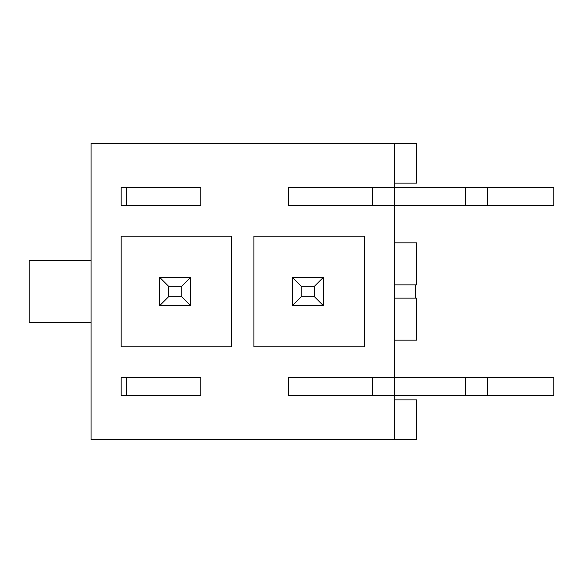 <?xml version="1.0" encoding="UTF-8"?>
<svg xmlns="http://www.w3.org/2000/svg" width="583" height="583" viewBox="0 0 583 583"><rect width="100%" height="100%" fill="white"/><g stroke="black" fill="none" stroke-linecap="round" stroke-linejoin="round"><path stroke-width="0.87" d="M200.807 187.537L200.807 205.231L121.169 205.231L121.169 187.537L200.807 187.537L126.482 187.537L126.482 205.231L200.807 205.231M288.403 205.231L288.403 187.537L394.582 187.537L394.582 143.294L91.086 143.294L91.086 439.706L394.582 439.706L394.582 395.463L288.403 395.463L288.403 377.769L394.582 377.769L394.582 205.231L288.403 205.231L372.464 205.231L372.464 187.537L288.403 187.537M200.807 377.769L200.807 395.463L121.169 395.463L121.169 377.769L200.807 377.769L126.482 377.769L126.482 395.463L200.807 395.463M253.896 236.195L253.896 346.805L364.499 346.805L364.499 236.195L253.896 236.195M121.169 346.805L231.772 346.805L231.772 236.195L121.169 236.195L121.169 346.805M394.582 399.894L416.699 399.894L416.699 439.706L394.582 439.706M394.582 183.106L416.699 183.106L416.699 143.294L394.582 143.294M394.582 242.834L416.699 242.834L416.699 284.861L394.582 284.861M91.086 322.472L29.15 322.472L29.15 260.528L91.086 260.528M394.582 340.166L416.699 340.166L416.699 298.139L394.582 298.139M323.354 277.34L323.354 305.66L292.382 305.66L292.382 277.34L323.354 277.34L314.507 286.195L301.236 286.195L301.236 296.805L314.507 296.805L314.507 286.195M415.373 298.139L415.373 284.861M314.507 296.805L323.354 305.66M301.236 296.805L292.382 305.66M301.236 286.195L292.382 277.34M159.662 305.66L159.662 277.34L190.634 277.34L190.634 305.66L159.662 305.66L168.509 296.805L181.779 296.805L181.779 286.195L168.509 286.195L168.509 296.805M159.662 277.34L168.509 286.195M190.634 305.66L181.779 296.805M190.634 277.34L181.779 286.195M487.49 395.463L487.49 377.769L553.85 377.769L553.85 395.463L394.582 395.463L394.582 377.769L465.365 377.769L465.365 395.463M487.49 377.769L465.365 377.769M288.403 377.769L372.464 377.769L372.464 395.463L288.403 395.463M487.49 205.231L487.49 187.537L553.85 187.537L553.85 205.231L394.582 205.231L394.582 187.537L465.365 187.537L465.365 205.231M487.49 187.537L465.365 187.537"/></g></svg>
